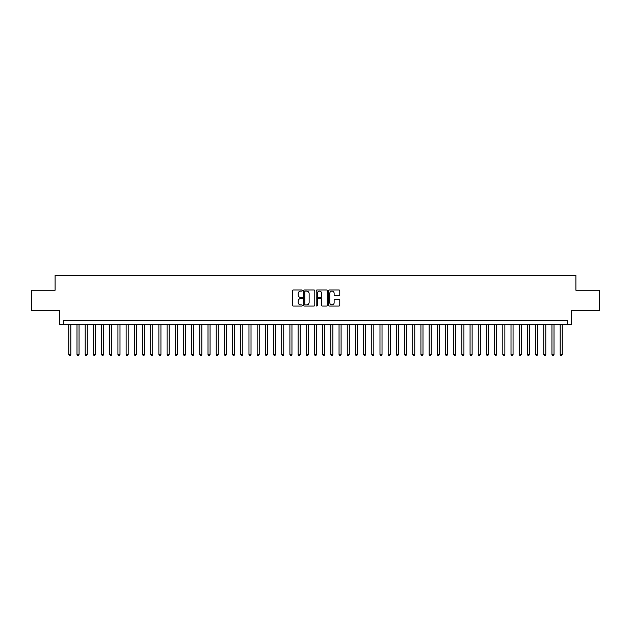 <?xml version="1.0" encoding="UTF-8"?>
<svg xmlns="http://www.w3.org/2000/svg" width="631" height="631" viewBox="0 0 631 631"><rect width="100%" height="100%" fill="white"/><g stroke="black" fill="none" stroke-linecap="round" stroke-linejoin="round"><path stroke-width="0.95" d="M302.399 290.544A0.56 0.56 0 0 0 301.839 289.976L293.297 289.976A0.805 0.805 0 0 0 292.492 290.781L292.492 305.254A0.805 0.805 0 0 0 293.297 306.051L301.839 306.051A0.56 0.56 0 0 0 302.399 305.491A0.56 0.56 0 0 0 301.839 304.931L300.727 304.931A2.571 2.571 0 0 1 298.155 302.359L298.155 301.153A2.571 2.571 0 0 1 300.727 298.581L301.839 298.581A0.56 0.56 0 0 0 302.399 298.013A0.56 0.56 0 0 0 301.839 297.453L300.727 297.453A2.571 2.571 0 0 1 298.155 294.882L298.155 293.675A2.571 2.571 0 0 1 300.727 291.104L301.839 291.104A0.56 0.56 0 0 0 302.399 290.544M338.989 295.647A0.805 0.805 0 0 0 339.793 294.843L339.793 290.781A0.805 0.805 0 0 0 338.989 289.976L329.508 289.976A0.805 0.805 0 0 0 328.704 290.781L328.704 305.254A0.805 0.805 0 0 0 329.508 306.051L338.989 306.051A0.805 0.805 0 0 0 339.793 305.254L339.793 300.348A0.805 0.805 0 0 0 338.989 299.544L334.935 299.544A0.805 0.805 0 0 0 334.13 300.348L334.13 302.777A2.153 2.153 0 0 1 331.977 304.931A2.153 2.153 0 0 1 329.832 302.777L329.832 293.257A2.153 2.153 0 0 1 331.977 291.104A2.153 2.153 0 0 1 334.13 293.257L334.13 294.843A0.805 0.805 0 0 0 334.935 295.647L338.989 295.647M567.308 324.634L571.402 324.634L571.402 310.712L599.45 310.712L599.45 290.236L575.906 290.236L575.906 275.495L55.094 275.495L55.094 290.236L31.55 290.236L31.55 310.712L59.598 310.712L59.598 324.634L567.308 324.634L567.308 320.54L63.692 320.54L63.692 324.634M314.798 290.781A0.805 0.805 0 0 0 313.993 289.976L304.505 289.976A0.805 0.805 0 0 0 303.708 290.781L303.708 305.254A0.805 0.805 0 0 0 304.505 306.051L313.993 306.051A0.805 0.805 0 0 0 314.798 305.254L314.798 290.781M317.007 289.976L326.495 289.976A0.805 0.805 0 0 1 327.292 290.781L327.292 305.254A0.805 0.805 0 0 1 326.495 306.051L322.433 306.051A0.805 0.805 0 0 1 321.629 305.254L321.629 299.386A0.805 0.805 0 0 0 320.824 298.581L318.134 298.581A0.805 0.805 0 0 0 317.33 299.386L317.33 305.491A0.56 0.56 0 0 1 316.77 306.051A0.56 0.56 0 0 1 316.202 305.491L316.202 290.781A0.805 0.805 0 0 1 317.007 289.976M305.396 291.104A0.56 0.56 0 0 0 304.828 291.664L304.828 304.363A0.56 0.56 0 0 0 305.396 304.931L306.556 304.931A2.571 2.571 0 0 0 309.127 302.359L309.127 293.675A2.571 2.571 0 0 0 306.556 291.104L305.396 291.104M321.629 293.297A2.153 2.153 0 0 0 319.475 291.143A2.153 2.153 0 0 0 317.33 293.297L317.33 296.649A0.805 0.805 0 0 0 318.134 297.453L320.824 297.453A0.805 0.805 0 0 0 321.629 296.649L321.629 293.297M68.811 324.634L68.811 354.441L70.853 354.441L70.853 324.634M70.853 354.441L70.246 355.505L69.426 355.505L68.811 354.441M76.998 324.634L76.998 354.441L79.049 354.441L79.049 324.634M79.049 354.441L78.433 355.505L77.613 355.505L76.998 354.441M85.185 324.634L85.185 354.441L87.236 354.441L87.236 324.634M87.236 354.441L86.621 355.505L85.8 355.505L85.185 354.441M93.38 324.634L93.38 354.441L95.423 354.441L95.423 324.634M95.423 354.441L94.808 355.505L93.987 355.505L93.38 354.441M101.567 324.634L101.567 354.441L103.61 354.441L103.61 324.634M103.61 354.441L102.995 355.505L102.183 355.505L101.567 354.441M109.755 324.634L109.755 354.441L111.797 354.441L111.797 324.634M111.797 354.441L111.19 355.505L110.37 355.505L109.755 354.441M117.942 324.634L117.942 354.441L119.993 354.441L119.993 324.634M119.993 354.441L119.377 355.505L118.557 355.505L117.942 354.441M126.129 324.634L126.129 354.441L128.18 354.441L128.18 324.634M128.18 354.441L127.565 355.505L126.744 355.505L126.129 354.441M134.324 324.634L134.324 354.441L136.367 354.441L136.367 324.634M136.367 354.441L135.752 355.505L134.931 355.505L134.324 354.441M142.511 324.634L142.511 354.441L144.554 354.441L144.554 324.634M144.554 354.441L143.939 355.505L143.127 355.505L142.511 354.441M150.699 324.634L150.699 354.441L152.749 354.441L152.749 324.634M152.749 354.441L152.134 355.505L151.314 355.505L150.699 354.441M158.886 324.634L158.886 354.441L160.937 354.441L160.937 324.634M160.937 354.441L160.321 355.505L159.501 355.505L158.886 354.441M167.073 324.634L167.073 354.441L169.124 354.441L169.124 324.634M169.124 354.441L168.509 355.505L167.688 355.505L167.073 354.441M175.268 324.634L175.268 354.441L177.311 354.441L177.311 324.634M177.311 354.441L176.696 355.505L175.875 355.505L175.268 354.441M183.455 324.634L183.455 354.441L185.498 354.441L185.498 324.634M185.498 354.441L184.891 355.505L184.071 355.505L183.455 354.441M191.643 324.634L191.643 354.441L193.693 354.441L193.693 324.634M193.693 354.441L193.078 355.505L192.258 355.505L191.643 354.441M199.83 324.634L199.83 354.441L201.881 354.441L201.881 324.634M201.881 354.441L201.265 355.505L200.445 355.505L199.83 354.441M208.017 324.634L208.017 354.441L210.068 354.441L210.068 324.634M210.068 354.441L209.453 355.505L208.632 355.505L208.017 354.441M216.212 324.634L216.212 354.441L218.255 354.441L218.255 324.634M218.255 354.441L217.64 355.505L216.827 355.505L216.212 354.441M224.399 324.634L224.399 354.441L226.442 354.441L226.442 324.634M226.442 354.441L225.835 355.505L225.015 355.505L224.399 354.441M232.587 324.634L232.587 354.441L234.637 354.441L234.637 324.634M234.637 354.441L234.022 355.505L233.202 355.505L232.587 354.441M240.774 324.634L240.774 354.441L242.825 354.441L242.825 324.634M242.825 354.441L242.209 355.505L241.389 355.505L240.774 354.441M248.969 324.634L248.969 354.441L251.012 354.441L251.012 324.634M251.012 354.441L250.397 355.505L249.576 355.505L248.969 354.441M257.156 324.634L257.156 354.441L259.199 354.441L259.199 324.634M259.199 354.441L258.584 355.505L257.771 355.505L257.156 354.441M265.343 324.634L265.343 354.441L267.394 354.441L267.394 324.634M267.394 354.441L266.779 355.505L265.959 355.505L265.343 354.441M273.531 324.634L273.531 354.441L275.581 354.441L275.581 324.634M275.581 354.441L274.966 355.505L274.146 355.505L273.531 354.441M281.718 324.634L281.718 354.441L283.769 354.441L283.769 324.634M283.769 354.441L283.153 355.505L282.333 355.505L281.718 354.441M289.913 324.634L289.913 354.441L291.956 354.441L291.956 324.634M291.956 354.441L291.341 355.505L290.52 355.505L289.913 354.441M298.1 324.634L298.1 354.441L300.143 354.441L300.143 324.634M300.143 354.441L299.528 355.505L298.715 355.505L298.1 354.441M306.287 324.634L306.287 354.441L308.338 354.441L308.338 324.634M308.338 354.441L307.723 355.505L306.903 355.505L306.287 354.441M314.475 324.634L314.475 354.441L316.525 354.441L316.525 324.634M316.525 354.441L315.91 355.505L315.09 355.505L314.475 354.441M322.662 324.634L322.662 354.441L324.713 354.441L324.713 324.634M324.713 354.441L324.097 355.505L323.277 355.505L322.662 354.441M330.857 324.634L330.857 354.441L332.9 354.441L332.9 324.634M332.9 354.441L332.285 355.505L331.472 355.505L330.857 354.441M339.044 324.634L339.044 354.441L341.087 354.441L341.087 324.634M341.087 354.441L340.48 355.505L339.659 355.505L339.044 354.441M347.231 324.634L347.231 354.441L349.282 354.441L349.282 324.634M349.282 354.441L348.667 355.505L347.847 355.505L347.231 354.441M355.419 324.634L355.419 354.441L357.469 354.441L357.469 324.634M357.469 354.441L356.854 355.505L356.034 355.505L355.419 354.441M363.606 324.634L363.606 354.441L365.657 354.441L365.657 324.634M365.657 354.441L365.041 355.505L364.221 355.505L363.606 354.441M371.801 324.634L371.801 354.441L373.844 354.441L373.844 324.634M373.844 354.441L373.229 355.505L372.416 355.505L371.801 354.441M379.988 324.634L379.988 354.441L382.031 354.441L382.031 324.634M382.031 354.441L381.424 355.505L380.603 355.505L379.988 354.441M388.175 324.634L388.175 354.441L390.226 354.441L390.226 324.634M390.226 354.441L389.611 355.505L388.791 355.505L388.175 354.441M396.363 324.634L396.363 354.441L398.413 354.441L398.413 324.634M398.413 354.441L397.798 355.505L396.978 355.505L396.363 354.441M404.558 324.634L404.558 354.441L406.601 354.441L406.601 324.634M406.601 354.441L405.985 355.505L405.165 355.505L404.558 354.441M412.745 324.634L412.745 354.441L414.788 354.441L414.788 324.634M414.788 354.441L414.173 355.505L413.36 355.505L412.745 354.441M420.932 324.634L420.932 354.441L422.983 354.441L422.983 324.634M422.983 354.441L422.368 355.505L421.547 355.505L420.932 354.441M429.119 324.634L429.119 354.441L431.17 354.441L431.17 324.634M431.17 354.441L430.555 355.505L429.735 355.505L429.119 354.441M437.307 324.634L437.307 354.441L439.357 354.441L439.357 324.634M439.357 354.441L438.742 355.505L437.922 355.505L437.307 354.441M445.502 324.634L445.502 354.441L447.545 354.441L447.545 324.634M447.545 354.441L446.929 355.505L446.109 355.505L445.502 354.441M453.689 324.634L453.689 354.441L455.732 354.441L455.732 324.634M455.732 354.441L455.125 355.505L454.304 355.505L453.689 354.441M461.876 324.634L461.876 354.441L463.927 354.441L463.927 324.634M463.927 354.441L463.312 355.505L462.491 355.505L461.876 354.441M470.063 324.634L470.063 354.441L472.114 354.441L472.114 324.634M472.114 354.441L471.499 355.505L470.679 355.505L470.063 354.441M478.251 324.634L478.251 354.441L480.301 354.441L480.301 324.634M480.301 354.441L479.686 355.505L478.866 355.505L478.251 354.441M486.446 324.634L486.446 354.441L488.489 354.441L488.489 324.634M488.489 354.441L487.873 355.505L487.061 355.505L486.446 354.441M494.633 324.634L494.633 354.441L496.676 354.441L496.676 324.634M496.676 354.441L496.069 355.505L495.248 355.505L494.633 354.441M502.82 324.634L502.82 354.441L504.871 354.441L504.871 324.634M504.871 354.441L504.256 355.505L503.435 355.505L502.82 354.441M511.007 324.634L511.007 354.441L513.058 354.441L513.058 324.634M513.058 354.441L512.443 355.505L511.623 355.505L511.007 354.441M519.203 324.634L519.203 354.441L521.245 354.441L521.245 324.634M521.245 354.441L520.63 355.505L519.81 355.505L519.203 354.441M527.39 324.634L527.39 354.441L529.433 354.441L529.433 324.634M529.433 354.441L528.817 355.505L528.005 355.505L527.39 354.441M535.577 324.634L535.577 354.441L537.62 354.441L537.62 324.634M537.62 354.441L537.013 355.505L536.192 355.505L535.577 354.441M543.764 324.634L543.764 354.441L545.815 354.441L545.815 324.634M545.815 354.441L545.2 355.505L544.379 355.505L543.764 354.441M551.951 324.634L551.951 354.441L554.002 354.441L554.002 324.634M554.002 354.441L553.387 355.505L552.567 355.505L551.951 354.441M560.147 324.634L560.147 354.441L562.189 354.441L562.189 324.634M562.189 354.441L561.574 355.505L560.754 355.505L560.147 354.441"/></g></svg>
